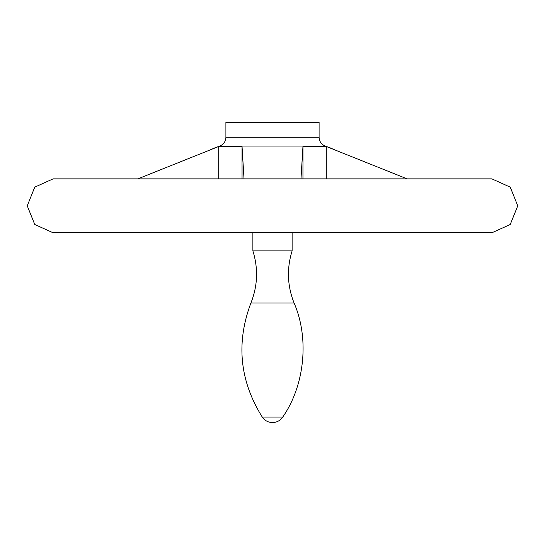 <?xml version="1.0" encoding="UTF-8"?>
<svg xmlns="http://www.w3.org/2000/svg" width="545" height="545" viewBox="0 0 545 545"><rect width="100%" height="100%" fill="white"/><g stroke="black" fill="none" stroke-linecap="round" stroke-linejoin="round"><path stroke-width="0.82" d="M491.808 232.776L53.103 232.776L34.757 224.499L27.25 205.826L34.757 187.146L53.103 178.869L491.897 178.869L407.156 178.869L326.298 146.496L302.959 146.496L300.976 178.869M244.024 178.869L242.041 146.496L218.702 146.496L137.844 178.869L53.151 178.869L491.808 178.869M218.702 178.869L218.702 146.496M326.298 178.869L326.298 146.496M242.041 178.869L242.041 146.496M302.959 178.869L302.959 146.496M282.719 417.075L262.281 417.075A12.263 12.263 0 0 0 282.719 417.075C304.764 385.499 309.458 338.281 294.075 302.979C287.297 285.846 286.643 268.487 292.12 250.898L252.88 250.898L252.88 232.776M292.12 250.898L292.12 232.776M225.903 137.286L319.097 137.286L319.097 122.441L225.903 122.441L225.903 137.286C225.691 141.475 223.661 144.391 219.798 146.033L325.202 146.033L332.205 148.615M294.075 302.979L250.925 302.979C235.89 342.88 239.677 380.914 262.281 417.075M219.798 146.033L212.802 148.608M53.151 232.776L491.849 232.776M491.897 232.776L510.243 224.499L517.75 205.826L510.243 187.153L491.897 178.869M250.925 302.979C257.703 285.846 258.357 268.487 252.88 250.898M319.097 137.286C319.309 141.475 321.339 144.391 325.202 146.033"/></g></svg>
